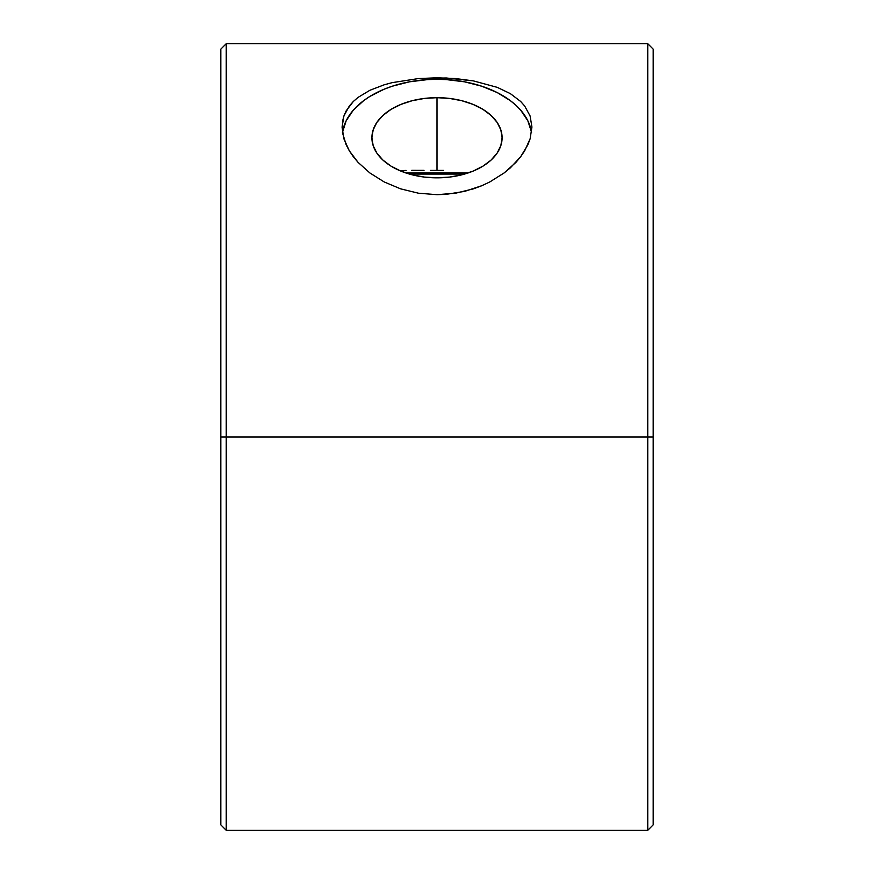 <?xml version="1.0" encoding="UTF-8"?>
<svg xmlns="http://www.w3.org/2000/svg" width="874" height="874" viewBox="0 0 874 874"><rect width="100%" height="100%" fill="white"/><g stroke="black" fill="none" stroke-linecap="round" stroke-linejoin="round"><path stroke-width="1.31" d="M647.754 437L647.754 830.3L647.754 437L220.816 437L220.816 824.87L220.816 437L226.246 437L226.246 830.3L226.246 437L647.754 437L647.754 43.7L647.754 437L653.184 437L647.754 437M653.184 824.87L653.184 437L653.184 824.87L647.754 830.3L226.246 830.3L220.816 824.87M400.795 170.681L406.126 170.43L400.795 170.681M411.785 170.332L424.021 170.354L411.785 170.332M430.434 170.397L443.588 170.397M379.753 118.689A65.102 40.073 180 0 0 371.898 137.753L373.154 145.587L376.858 153.103L382.878 160.029L390.973 166.104L400.838 171.085L412.091 174.789L424.305 177.072L437 177.837L449.695 177.072L461.909 174.789L473.162 171.085L483.027 166.104L491.122 160.029L497.142 153.103L500.846 145.587L502.102 137.764A65.102 40.073 180 0 0 500.857 129.975L497.142 122.426L491.122 115.499L483.027 109.425L473.162 104.443L461.909 100.739L449.695 98.456A65.102 40.073 180 0 0 437.022 97.68A65.102 40.073 180 0 1 502.102 137.764A65.102 40.073 180 0 1 437 177.837L437.022 177.837A65.102 40.073 180 0 1 371.898 137.764A65.102 40.073 180 0 1 437 97.68L437 170.419L437 97.68A65.102 40.073 180 0 0 406.017 102.509M392.218 86.22L409.447 81.828L427.692 79.6L437 79.316A94.938 58.449 0 0 1 531.545 132.455A94.938 58.449 0 0 0 437 79.316L437 77.797L455.562 78.562L473.38 80.889L497.24 87.345L510.361 93.638L520.664 101.471L524.651 105.962L530.092 115.958L531.938 127.058L530.114 138.813L524.684 150.809L520.718 156.654L510.383 167.819L504.167 172.921L489.822 181.934L481.858 185.681L473.489 188.828L455.616 193.198L437 194.683L418.428 193.198L400.565 188.839L384.221 181.967L369.855 172.943L358.1 162.389L349.327 150.831L346.191 144.876L342.521 132.914L342.521 121.42L343.908 115.969L346.17 110.834L353.325 101.482L358.1 97.375L369.888 90.284L384.189 84.8L392.164 82.648L418.373 78.573L446.297 77.983L473.38 80.889L497.24 87.345L510.361 93.638L520.664 101.471L524.651 105.962L530.092 115.958L531.938 127.058L530.114 138.813L527.841 144.822L520.718 156.654L515.944 162.345L504.167 172.921L489.822 181.934L481.858 185.681L464.728 191.351L446.374 194.312L437 194.683L418.428 193.198L400.565 188.839L384.221 181.967L369.855 172.943L358.1 162.389L353.304 156.675L349.327 150.831L343.897 138.857L342.062 127.101L343.908 115.969L349.316 106.005L353.325 101.482L358.1 97.375L369.888 90.284L384.189 84.8L392.164 82.648L418.373 78.573L437 77.797L437 79.316A94.938 58.449 0 0 0 342.455 132.455L346.159 120.798L353.271 110.211L363.617 100.685L369.866 96.435L384.309 89.137M464.575 174.068L409.425 174.068L464.575 174.068A65.102 40.073 180 0 1 437 177.837M405.787 172.932L468.213 172.932L405.787 172.932M653.184 49.13L653.184 437L653.184 49.13L647.754 43.7L226.246 43.7L226.246 437L226.246 43.7L220.816 49.13L220.816 437L220.816 49.13M500.835 129.909A65.102 40.073 180 0 0 497.175 122.469M497.109 122.382A65.102 40.073 180 0 0 491.177 115.543M491.079 115.444A65.102 40.073 180 0 0 483.103 109.469M482.961 109.381A65.102 40.073 180 0 0 473.238 104.465M473.085 104.41A65.102 40.073 180 0 0 461.985 100.75M461.843 100.718A65.102 40.073 180 0 0 449.749 98.456M437 79.316L446.308 79.6L464.553 81.828L481.749 86.22L497.23 92.578L510.383 100.685L515.977 105.328M520.707 110.2L527.841 120.798L531.479 132.029M500.846 129.942L502.102 137.764L500.846 129.942L497.142 122.426M461.909 100.739L449.695 98.456L437 97.68L424.305 98.456L412.091 100.739L400.838 104.443L390.973 109.425L382.878 115.499L376.858 122.426L373.154 129.942L371.898 137.764L373.154 129.942L376.858 122.426M346.159 120.798L349.294 115.401M384.254 89.17L392.251 86.22M464.553 81.828L473.326 83.762M515.933 105.295L520.729 110.211M449.695 98.456L437 97.68L424.305 98.456L412.091 100.739M412.091 174.789L424.305 177.072"/></g></svg>
